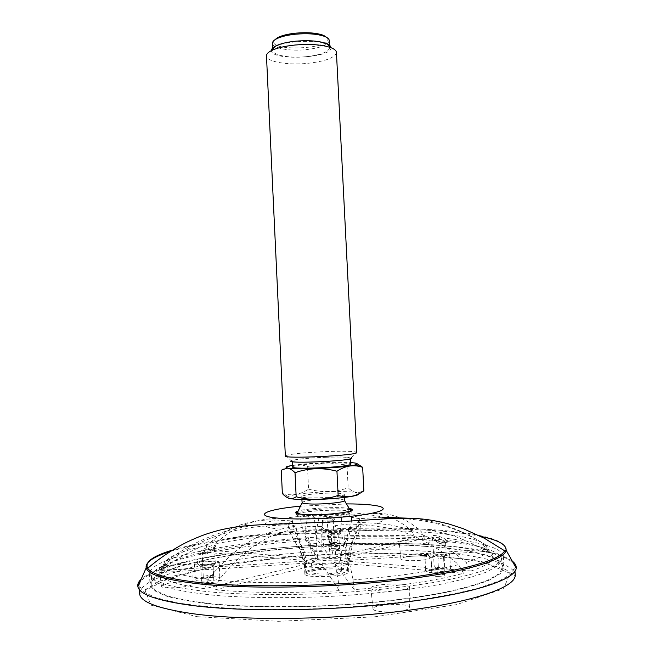 <?xml version="1.0" encoding="UTF-8"?>
<svg xmlns="http://www.w3.org/2000/svg" width="654" height="654" viewBox="0 0 654 654"><rect width="100%" height="100%" fill="white"/><g stroke="black" fill="none" stroke-linecap="round" stroke-linejoin="round"><path stroke-width="0.49" stroke-dasharray="3.27 2.45" d="M431.804 567.876L438.425 568.408L431.804 567.876L430.994 557.878L433.659 556.963L434.182 566.626L435.924 568.032C439.733 567.77 442.406 567.925 443.927 568.481L444.115 567.173C438.777 567.705 435.466 567.525 434.182 566.626M383.98 518.753L361.212 520.151C360.509 529.446 357.525 538.013 352.253 545.837L349.162 560.339L347.789 561.206L425.525 567.378L424.83 554.559L427.708 554.764L431.28 558.156M347.789 561.206L350.119 547.096C354.272 539.975 356.602 531.71 357.109 522.301L375.895 523.29C381.74 521.72 384.438 520.224 384.004 518.802M349.162 560.339L489.568 551.232C492.356 553.194 493.533 555.295 493.1 557.535C492.249 561.868 484.9 566.356 471.052 570.999L466.13 562.415C446.29 545.706 425.746 534.293 404.499 528.179L390.111 524.876L375.895 523.29M471.052 570.999L444.81 568.915L444.099 555.933L441.172 555.72L437.894 558.647L438.425 568.408M322.479 520.715L322.479 520.715C322.782 519.971 319.961 521.573 331.153 520.837L333.213 520.347C333.842 517.78 321.809 518.181 322.479 520.715C322.872 521.941 324.474 522.611 327.27 522.734L330.891 522.268L333.213 520.363M331.684 541.774L331.284 533.582L327.67 530.999L323.027 531.931L327.147 532.43L330.842 534.89L331.251 543.147L330.082 544.43L328.643 543.981L330.515 543.294L331.684 541.774L334.292 542.305L331.251 543.147M202.307 553.832C203.312 552.041 205.47 550.227 208.79 548.379C212.068 546.801 213.981 546.507 214.545 547.48L214.545 547.504C215.019 549.147 206.092 555.099 203.19 554.886L202.307 553.832M203.255 576.763L202.765 566.609L203.598 564.615C209.133 564.982 213.016 564.566 215.24 563.364L213.139 565.865L213.245 577.302L204.865 578.422L203.803 577.972L203.255 576.763C205.135 575.757 208.569 575.316 213.556 575.438M442.652 544.063C438.924 543.302 431.877 539.19 432.621 537.931C432.425 534.874 445.693 540.261 445.611 543.335L445.358 543.924L442.652 544.063M444.115 567.173L443.584 557.461L446.159 553.398C444.164 552.45 440.387 552.368 434.845 553.17L433.659 556.955L432.629 537.931L432.098 537.22C429.931 536.542 438.376 542.264 443.927 542.714L446.911 542.338C446.731 541.725 446.298 542.06 445.611 543.343L446.159 553.398M424.609 536.697C469.507 539.321 502.705 546.384 503.351 556.341L499.852 562.399L488.391 568.759C476.782 573.067 461.193 577.188 441.622 581.12C409.756 586.761 369.878 591.11 327.826 593.399C285.749 595.222 245.642 594.788 213.384 592.287C193.51 590.276 177.594 587.701 165.625 584.545L153.6 579.33L149.521 573.64C150.96 549.213 320.689 529.699 424.609 536.697M339.173 557.625C344.266 558.042 346.931 558.778 347.151 559.832C348.141 562.456 325.684 565.269 312.931 564.05C308.026 563.609 305.492 562.881 305.32 561.876C304.568 559.203 326.469 556.497 339.173 557.625M316.348 538.316C351.329 536.337 384.143 536.108 414.775 537.645L335.052 557.036L336.696 542.55C339.753 534.58 341.421 526.012 341.69 516.832L355.286 514.085L324.433 514.485C320.828 511.117 318.163 517.044 316.446 532.242L316.348 538.316L330.156 557.044L335.052 557.036M305.132 539.019L317.615 557.854L314.411 517.772L312.293 515.229C301.486 516.031 291.954 517.11 283.705 518.45C257.21 517.502 234.394 525.947 215.256 543.785L212.419 550.447C239.405 545.223 270.315 541.414 305.132 539.019L305.189 532.945C306.652 517.78 309.015 511.869 312.293 515.229M283.705 518.45L300.652 519.341C301.952 528.367 304.919 536.672 309.555 544.267L313.119 558.451L212.419 550.447M313.119 558.451L317.615 557.854M204.097 552.189L206.942 545.477C225.965 527.574 248.831 519.088 275.53 520.02C269.039 521.491 265.434 522.971 264.698 524.459L287.596 523.061C289.199 532.176 293 540.261 298.992 547.324L303.464 561.246L160.083 570.525C164.023 563.879 178.689 557.764 204.097 552.189L305.009 560.388L301.437 546.082C297.308 539.329 294.488 531.882 292.976 523.74M303.464 561.246L305.009 560.388M159.633 572.634L304.601 563.225L300.08 549.156C294.063 542.109 290.221 533.926 288.553 524.622L265.41 526.045C267.372 527.41 272.391 528.457 280.492 529.192L262.319 534.956C243.435 543.065 225.434 557.862 208.315 579.354L204.915 588.69C176.76 584.97 161.734 580.016 159.846 573.836L159.633 572.634L164.228 564.615C194.516 541.447 228.246 528.587 265.41 526.045M280.492 529.192L295.902 526.078C297.137 535.34 299.794 543.327 303.857 550.047L307.028 563.846L204.915 588.69M307.028 563.846L304.601 563.225M215.24 589.81L317.084 564.688L313.912 550.791C309.873 544.112 307.225 536.067 305.958 526.658L290.589 529.797C300.693 530.165 311.893 530.067 324.18 529.495L326.338 533.067C329.918 540.408 333.892 556.35 338.265 580.891L339.352 590.636C291.619 593.325 250.245 593.047 215.24 589.81L218.624 580.4C236.315 557.911 255.035 542.665 274.786 534.645L290.589 529.797M324.18 529.495L321.686 526.503L322.152 564.688L339.352 590.636M322.152 564.688L317.084 564.688M354.182 589.63L335.167 563.846L334.84 525.685L337.603 528.661C349.538 527.729 359.667 526.511 367.981 525.007L391.582 528.596C414.481 534.253 436.815 546.254 458.577 564.598L463.514 573.272C437.338 580.482 400.894 585.935 354.182 589.63L353.021 579.91C348.329 555.614 343.996 539.746 340.023 532.299L337.603 528.661M367.981 525.007L349.138 523.985C348.647 533.386 346.309 541.716 342.124 548.984L339.778 563.217L463.514 573.272M339.778 563.217L335.167 563.846M425.525 567.378L425.288 567.803C427.283 569.462 433.34 569.896 443.477 569.086L444.81 568.915M486.47 549.409L347.544 558.393L350.609 544.054C355.792 536.403 358.752 527.933 359.471 518.647L382.001 517.265C378.911 516.022 373.287 515.123 365.12 514.551C386.236 510.725 405.055 516.537 421.585 531.988L424.381 538.226C453.925 540.237 474.616 543.964 486.47 549.409L481.458 542.297C470.112 537.261 450.156 533.827 421.585 531.988M351.411 520.96L349.808 532.397L346.628 543.221L345.001 557.805L424.381 538.226M345.001 557.805L347.544 558.393M414.775 537.645L411.971 531.44C395.498 516.12 376.606 510.333 355.286 514.085M411.971 531.44C382.263 530.067 350.421 530.337 316.446 532.242M359.471 518.647L351.582 517.322L365.12 514.551M336.696 542.55L329.06 542.591L326.787 517.012L324.433 514.485M329.06 542.591L330.156 557.044M331.594 520.788C324.221 522.513 317.002 519.178 323.959 517.796C331.513 516.227 338.576 519.063 331.594 520.788M305.189 532.945C271.377 535.25 241.4 538.863 215.256 543.785M275.53 520.02L292.518 520.936L287.596 523.061M206.942 545.477C182.417 550.725 168.307 556.431 164.628 562.595L160.083 570.525M264.698 524.459C228.14 526.895 194.786 539.607 164.628 562.595M164.228 564.615L165.298 567.19C169.214 572.275 183.553 576.329 208.315 579.354M200.075 552.524C198.677 556.431 214.291 549.646 215.485 546.36C216.646 542.787 201.383 548.771 200.075 552.524M218.624 580.4C252.452 583.294 292.33 583.458 338.265 580.891M353.021 579.91C397.975 576.411 433.161 571.31 458.577 564.598M466.13 562.415C477.837 558.671 484.802 555.017 487.017 551.453L487.712 549.9C488.195 547.823 487.124 545.869 484.5 544.046L489.568 551.232M390.463 518.475C424.283 517.87 455.625 526.396 484.5 544.046M444.025 542.795C452.879 543.94 443.412 536.345 435.204 535.569C426.367 534.596 435.589 541.537 444.025 542.795M481.458 542.297C461.103 529.699 438.973 521.753 415.053 518.45M313.446 574.776C326.207 576.1 348.68 573.19 347.683 570.411C348.296 565.849 304.764 567.983 305.827 572.454C305.998 573.525 308.541 574.294 313.446 574.776M301.437 546.082L298.992 547.324M316.569 543.384L309.555 544.267M350.609 544.054L346.628 543.221M350.119 547.096L352.253 545.837M334.897 549.924L342.124 548.984M313.912 550.791L321.85 550.758M300.08 549.156L303.857 550.047M326.787 517.012L341.69 516.832M300.652 519.341L314.411 517.772M295.902 526.078L288.553 524.622M321.686 526.503L305.958 526.658M349.138 523.985L334.84 525.685M361.147 520.306L357.109 522.301M317.362 573.771C326.403 574.702 342.263 572.651 341.576 570.672C342.05 567.451 311.141 568.955 311.925 572.127C312.048 572.888 313.863 573.435 317.362 573.771M316.847 563.184C325.88 564.042 341.731 562.056 341.061 560.192C341.535 557.134 310.642 558.647 311.418 561.639C311.541 562.358 313.356 562.873 316.847 563.184M425.116 546.164C470.054 549.066 503.294 556.619 503.972 567.149L500.49 573.55L489.037 580.245C477.445 584.766 461.855 589.082 442.276 593.186C410.401 599.064 370.516 603.544 328.439 605.849C286.329 607.664 246.198 607.092 213.907 604.353C194.017 602.179 178.084 599.407 166.1 596.039L154.05 590.497L149.962 584.463C151.344 558.63 321.114 538.479 425.116 546.164M443.657 572.332C433.52 573.149 427.454 572.708 425.46 571.024C424.757 568.301 450.917 567.435 450.541 570.198C450.385 571.056 448.096 571.768 443.657 572.332M424.83 554.559C426.997 552.238 450.107 551.804 449.658 554.101C449.568 554.796 447.72 555.409 444.099 555.933M427.708 554.764L427.716 554.723C428.288 554.02 430.667 553.505 434.845 553.17M445.897 553.693L446.51 554.085C446.682 554.739 444.9 555.287 441.172 555.72M443.584 557.461C443.289 558.034 441.393 558.426 437.894 558.647M438.859 576.395C434.746 576.509 432.441 576.223 431.942 575.528L435.433 574.425C440.494 574.016 443.526 574.245 444.548 575.119C444.279 575.741 442.382 576.174 438.859 576.395M424.528 546.319C469.359 549.213 502.411 556.783 502.771 567.304L499.141 573.648L487.647 580.278C476.071 584.75 460.563 589.017 441.131 593.072C409.527 598.876 370.05 603.307 328.422 605.579C286.771 607.378 247.048 606.822 215.027 604.133C195.293 601.991 179.449 599.252 167.489 595.933L155.399 590.456L151.172 584.496C151.744 558.81 320.983 538.634 424.528 546.319M213.735 583.442C211.504 584.406 208.119 584.799 203.598 584.635L201.522 583.981C201.179 582.632 214.152 581.774 213.923 583.155L213.735 583.442M330.908 549.867L328.913 549.352L332.019 548.477C336.23 548.117 338.739 548.24 339.54 548.837C338.404 549.63 335.518 549.973 330.908 549.867M331.284 533.582C335.306 533.247 337.807 533.329 338.788 533.836L338.805 533.885C337.914 534.547 335.265 534.882 330.842 534.89M327.67 530.999C334.292 530.132 338.829 530.141 341.29 531.023C339.262 532.274 334.546 532.748 327.147 532.43M339.892 530.059L343.93 530.974C344.576 532.765 322.324 533.827 322.79 531.988C325.071 530.558 330.777 529.92 339.892 530.059M340.562 543.58L344.609 544.594C345.263 546.54 322.994 547.602 323.452 545.608C325.733 544.063 331.439 543.384 340.562 543.58M340.399 569.291C345.762 569.781 348.557 570.607 348.795 571.784C350.282 576.476 303.824 578.749 304.846 573.934C304.061 570.942 327.049 567.991 340.399 569.291M339.957 560.445C345.312 560.895 348.108 561.688 348.353 562.808C349.825 567.28 303.391 569.552 304.412 564.95C303.636 562.097 326.624 559.235 339.957 560.445M423.285 539.763C427.593 540.057 429.858 540.58 430.079 541.357C431.117 544.21 398.433 545.444 399.193 542.526C398.695 540.793 413.72 539.092 423.285 539.763M423.686 556.137C427.765 556.456 429.907 557.012 430.111 557.813C431.084 560.772 400.215 561.9 400.902 558.884C400.42 557.094 414.636 555.393 423.686 556.137M423.833 539.632C468.485 542.321 501.356 549.515 501.651 559.595L498.005 565.669L486.519 572.037C474.976 576.346 459.533 580.45 440.175 584.374C408.701 589.982 369.404 594.29 327.981 596.546C286.534 598.345 246.999 597.895 215.133 595.377C195.489 593.366 179.711 590.783 167.808 587.627L155.758 582.412L151.532 576.714C152.03 552.115 320.705 532.454 423.833 539.632M398.997 611.269C387.462 612.855 372.567 611.441 372.993 608.874C372.044 604.182 410.123 602.71 409.698 607.476C409.478 609.029 405.913 610.296 398.997 611.269M161.922 585.224C166.271 582.027 193.453 580.809 192.881 583.834C193.96 587.227 160.5 589.606 161.236 586.066L161.922 585.224M430.357 544.823C478.18 547.856 514.011 555.859 514.845 567.149L511.224 573.926L499.166 581.022L478.507 588.11C460.604 592.72 439.014 596.898 413.745 600.642C386.825 604.01 358.425 606.56 328.553 608.302C298.657 609.487 270.151 609.716 243.026 608.988C217.512 607.73 195.62 605.686 177.348 602.841L156.093 597.805L143.406 591.911L139.138 585.526C141.346 557.944 320.378 536.844 430.357 544.823M398.36 590.431C386.138 592.009 370.393 590.709 370.867 588.24C369.911 583.711 410.123 582.125 409.682 586.712C409.453 588.216 405.676 589.458 398.36 590.431M160.312 567.549C164.939 564.451 193.649 563.151 193.053 566.07C194.205 569.34 158.775 571.784 159.584 568.367L160.312 567.549M195.603 579.15C198.661 576.681 220.349 575.749 219.85 578.111C220.635 580.711 194.647 582.436 195.17 579.738L195.603 579.15M202.846 567.157L200.786 566.487C201.007 565.318 212.836 564.549 213.147 565.685L213.139 565.865M203.598 564.615C199.519 564.598 197.508 564.239 197.582 563.552C197.941 561.819 215.583 560.691 216.082 562.358L215.117 563.184M194.933 563.331C197.99 561.05 219.662 560.11 219.164 562.285C219.94 564.672 193.96 566.356 194.5 563.871L194.933 563.331M512.237 561.099C468.91 529.209 181.158 543.286 141.141 579.248M306.424 516.93C322.839 517.911 351.983 514.878 351.247 512.344C352.866 507.994 294.57 510.848 296.605 515.009C296.981 515.949 300.251 516.586 306.424 516.93M329.256 40.532C328.218 44.946 320.378 47.995 305.729 49.679C289.395 51.355 272.326 48.208 272.456 43.311M327.065 37.63C336.409 49.034 266.17 52.475 274.345 40.205M336.434 52.459C335.118 57.715 325.439 61.353 307.405 63.373C287.359 65.384 266.325 61.721 266.472 55.884M330.916 47.472C333.238 58.239 270.225 61.321 271.475 50.383M285.34 455.961L285.757 455.56L291.283 460.718C295.992 459.173 307.552 458.004 325.954 457.187C339.737 456.721 348.165 456.925 351.247 457.784L356.25 452.118L356.7 452.47M285.757 455.56C291.382 453.851 304.96 452.519 326.501 451.562C342.631 450.998 352.547 451.186 356.25 452.118M357.084 463.694C353.512 462.378 350.152 462.828 347.021 465.059L348.165 487.827C351.558 491.154 355.008 492.756 358.523 492.642L363.861 490.843M282.356 493.492L282.945 493.647C291.888 496.067 300.431 494.563 308.574 489.135L307.486 466.49C298.804 463.588 290.065 464.839 281.269 470.234M307.486 466.49L327.041 462.664L347.021 465.059M308.574 489.135C321.866 492.781 335.061 492.348 348.165 487.827M287.817 497.833L288.169 496.517C294.431 494.154 307.854 492.544 328.455 491.685C343.775 491.26 353.577 491.734 357.844 493.108L358.662 493.901M326.313 493.181C337.35 492.912 343.366 493.337 344.339 494.465C345.688 497.212 300.668 499.419 301.739 496.549C303.587 494.955 311.778 493.835 326.313 493.181M302.025 502.558C303.873 500.89 312.064 499.73 326.608 499.076C337.644 498.814 343.661 499.28 344.642 500.474M292.493 465.419C301.314 464.103 312.825 463.163 327.025 462.599L350.503 462.582M292.567 466.981C292.142 465.64 309.317 463.702 326.044 463.122C341.053 462.656 349.228 462.999 350.577 464.144M325.749 457.285C340.759 456.803 348.934 457.097 350.274 458.16C352.13 460.751 290.695 463.751 292.289 460.988C291.856 459.746 309.04 457.882 325.749 457.285M306.072 56.694C320.722 55.026 328.578 52.026 329.616 47.709C330.793 37.507 270.633 40.442 272.792 50.489C272.661 55.288 289.73 58.345 306.072 56.694M330.442 543.311C333.9 543.539 333.777 543.915 330.082 544.43M204.865 578.422C206.124 577.515 208.896 577.155 213.179 577.351M443.927 568.481C439.3 569.029 436.635 568.874 435.924 568.032M197.246 616.697L278.563 621.3L374.309 616.869L456.32 604.697L503.564 588.755L510.087 573.394L481.81 561.565L429.31 554.633L363.158 552.908C315.351 554.249 269.791 557.993 226.48 564.14L173.841 575.978L145.163 590.423L150.951 605.146L197.246 616.697M139.588 593.292C141.722 564.664 320.689 543.098 430.659 551.584C478.475 554.829 514.306 563.2 515.156 574.923C515.483 575.904 514.355 575.528 511.78 573.803L505.689 569.511L472.531 559.644L393.062 552.998L296.949 555.851L212.55 566.568L158.873 581.398L144.616 590.072L142.27 592.442C140.512 593.775 139.621 594.061 139.588 593.292M347.2 503.907L299.81 506.229M172.378 550.128C226.268 533.795 344.176 524.712 425.394 529.29C475.025 531.923 510.529 539.82 504.651 550.823M480.804 536.403C411.611 521.581 237.435 530.1 170.015 551.608M349.89 508.608C341.265 506.392 305.966 508.117 297.595 511.166M296.573 513.398L296.548 513.545C296.744 514.51 300.014 515.172 306.366 515.515C322.994 516.496 352.465 513.39 351.165 510.872L351.124 510.725M350.56 510.251C345.721 507.177 301.608 509.335 297.088 512.867M306.424 516.791C323.051 517.788 352.531 514.665 351.231 512.131C352.048 507.921 295.379 510.7 296.605 514.796C296.802 515.777 300.072 516.439 306.424 516.791M330.515 543.302C332.902 544.038 334.161 543.703 334.292 542.305L333.295 522.047M323.027 531.931L322.577 522.603M215.24 563.364L214.545 547.48M202.765 566.609L202.241 554.257L200.688 553.317C201.113 554.273 204.367 553.309 210.449 550.406C214.349 547.782 215.894 546.515 215.092 546.63L214.537 547.504M203.795 577.981L213.245 577.302M164.456 565.702L159.846 573.836M165.298 567.19C175.125 560.004 185.442 553.889 196.241 548.837C207.007 544.185 216.221 541.03 223.881 539.378C236.895 536.591 249.705 535.119 262.319 534.956M326.338 533.067L274.786 534.645M391.582 528.596L340.023 532.299M487.712 549.9L493.1 557.535M404.499 528.179L422.083 529.029L429.237 529.961L446.42 533.721C459.149 537.351 472.679 543.261 487.017 551.453M347.683 570.411L347.151 559.832M305.827 572.454L305.32 561.876M341.576 570.672L341.061 560.192M311.925 572.127L311.418 561.639M149.521 573.64L149.962 584.463M503.351 556.341L503.972 567.149M425.288 567.803L425.46 571.024M449.658 554.101L450.541 570.198M431.011 557.797L427.716 554.723M444.311 556.538L446.51 554.085M430.994 557.878L431.942 575.528M444.14 567.541L444.548 575.119M328.643 543.981L328.913 549.352M338.805 533.885L339.54 548.837M338.788 533.836L341.29 531.023M322.79 531.988L323.452 545.608M343.93 530.974L344.609 544.594M304.412 564.95L304.846 573.934M348.353 562.808L348.795 571.784M430.111 557.813L430.079 541.357M400.902 558.884L399.193 542.526M151.532 576.714L151.172 584.496M501.651 559.595L502.771 567.304M515.009 571.253L514.845 567.149M139.376 589.622L139.138 585.526M409.698 607.476L409.682 586.712M372.993 608.874L370.867 588.24M192.881 583.834L193.053 566.07M161.236 586.066L159.584 568.367M200.77 566.568L201.522 583.981M213.171 565.767L213.923 583.155M213.147 565.685L216.082 562.358M200.786 566.487L197.582 563.552M194.5 563.871L195.17 579.738M219.164 562.285L219.85 578.111M350.936 511.322L351.247 512.344L351.165 510.709M349.955 508.763C346.988 507.708 338.077 507.422 323.223 507.913C308.77 508.902 300.211 510.038 297.545 511.33M296.532 513.382L296.605 515.009L296.924 513.513M357.844 493.108L358.523 492.642M288.169 496.517L282.945 493.647M301.739 496.549L301.878 499.558M344.339 494.465L344.494 497.473M292.289 460.988L292.313 461.642M350.274 458.16L350.307 458.806M272.726 49.042L272.792 50.489M329.542 46.262L329.616 47.709"/><path stroke-width="0.98" d="M351.582 517.322L351.411 520.96M292.976 523.74L292.518 520.936M384.004 518.802L390.463 518.475M415.053 518.45L382.001 517.265M141.141 579.248C138.468 581.725 137.381 584.194 137.871 586.646C139.425 594.576 157.843 600.895 193.102 605.612C245.119 612.16 333.344 611 403.485 602.309C473.798 593.636 515.434 579.493 516.219 568.146C516.464 565.653 515.139 563.298 512.237 561.099M272.726 49.042L272.456 43.311C272.407 41.815 273.715 40.352 276.372 38.921C280.844 36.64 287.31 35.063 295.763 34.188C308.148 33.174 317.869 33.959 324.924 36.542C327.711 37.711 329.158 39.036 329.256 40.532L329.542 46.262M274.345 40.205L277.574 37.63C281.825 35.463 287.948 33.967 295.96 33.133C307.691 32.177 316.912 32.921 323.607 35.381L327.065 37.63M295.167 45.012C310.625 43.777 322.675 44.709 331.316 47.824C334.619 49.181 336.328 50.734 336.434 52.459L356.7 452.47C359.062 455.446 283.272 459.149 285.34 455.961L266.472 55.884C266.415 54.151 267.96 52.443 271.116 50.767C276.593 48.012 284.613 46.091 295.167 45.012M271.475 50.383C271.533 48.919 272.865 47.489 275.481 46.091C280.149 43.728 286.951 42.085 295.878 41.169C308.941 40.115 319.152 40.924 326.518 43.597C329.256 44.734 330.728 46.025 330.916 47.472M351.247 457.784C359.455 460.588 283.395 464.307 291.283 460.718M296.172 496.77C291.627 499.901 287.024 498.806 282.356 493.492L281.269 470.234L287.008 468.125C289.624 468.338 292.297 469.866 295.028 472.719L296.172 496.77C310.258 500.662 324.253 500.22 338.151 495.43C347.2 498.144 355.768 496.615 363.861 490.843L362.659 467.324L357.084 463.694M338.151 495.43L336.949 471.24C344.282 466.359 351.688 464.741 359.169 466.376L362.659 467.324M295.028 472.719C308.672 467.904 322.651 467.414 336.949 471.24M358.662 493.901C359.88 496.762 321.547 500.498 300.08 499.501C293.303 499.215 289.215 498.659 287.817 497.833M344.494 497.473L344.552 500.702C343.783 502.501 322.005 504.553 309.734 503.948C305.344 503.752 302.818 503.359 302.14 502.779L301.878 499.558M350.503 462.582C356.683 462.975 358.523 463.645 355.997 464.61C349.138 467.602 294.341 470.275 287.22 467.97C284.621 467.258 286.378 466.408 292.493 465.419M350.307 458.806L350.577 464.144C352.441 466.923 290.989 469.932 292.567 466.981L292.313 461.642M515.009 571.253L515.156 574.923C516.456 586.63 476.488 601.427 406.363 610.55C336.418 619.69 247.098 620.899 194.671 613.959C158.096 608.784 139.735 601.901 139.588 593.292L139.376 589.622M299.81 506.229C262.524 509.687 250.49 516.913 284.768 518.581C311.999 520.11 359.12 516.824 375.968 512.303C393.397 507.815 377.62 503.891 347.2 503.907M170.015 551.608C153.191 556.881 145.245 562.301 146.177 567.86L147.698 568.285C159.862 557.952 172.909 549.237 186.831 542.158C202.29 534.956 208.095 533.337 218.493 530.419C232.186 527.026 247.792 525.088 265.328 524.614L344.454 521.401L395.899 518.27L416.157 518.516C423.383 519.031 432.024 519.742 448.611 523.919L463.212 528.669L484.524 538.34L504.651 550.823C499.77 560.535 457.849 572.266 392.539 579.436C327.352 586.605 247.817 587.733 199.887 582.616C169.108 579.15 151.712 574.375 147.698 568.285C144.493 562.097 152.725 556.047 172.378 550.128M137.871 586.646L146.177 567.86C148.008 574.686 165.715 580.033 199.29 583.899C248.773 589.262 331.897 587.872 398.253 580.147C464.773 572.43 504.806 560.102 506.122 550.251C506.507 544.627 498.062 540.016 480.804 536.403M297.595 511.166C293.188 512.826 295.861 513.962 305.631 514.575C327.114 515.826 362.529 510.921 349.89 508.608M351.124 510.725L350.56 510.251M297.088 512.867L296.573 513.398M333.295 522.047L333.213 520.363M322.577 522.603L322.479 520.715M504.651 550.823L506.122 550.251L516.219 568.146M351.165 510.709L351.255 509.719L349.955 508.763M297.545 511.33L296.344 512.409L296.532 513.382M277.574 37.63L276.372 38.921M323.607 35.381L324.924 36.542M275.481 46.091L271.116 50.767M326.518 43.597L331.316 47.824M350.936 511.322L344.552 500.702M302.14 502.779L296.924 513.513M355.997 464.61L359.169 466.376"/></g></svg>
